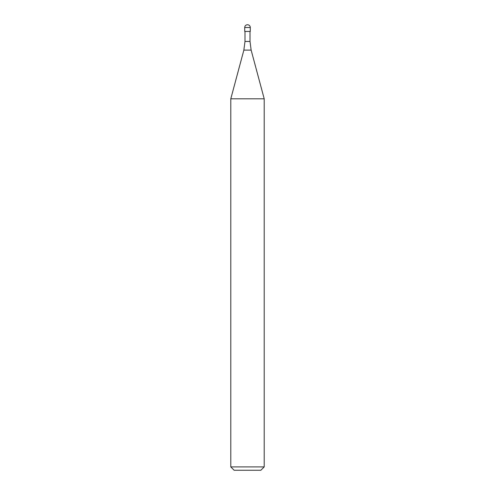 <?xml version="1.0" encoding="UTF-8"?>
<svg xmlns="http://www.w3.org/2000/svg" width="495" height="495" viewBox="0 0 495 495"><rect width="100%" height="100%" fill="white"/><g stroke="black" fill="none" stroke-linecap="round" stroke-linejoin="round"><path stroke-width="0.74" d="M243.856 50.113L244.994 41.456L250.006 41.456L251.144 50.113L243.856 50.113L230.794 98.814L264.206 98.814L264.206 466.909L230.794 466.909L234.135 470.25L260.865 470.25L264.206 466.909M230.794 466.909L230.794 98.814L264.206 98.814L251.144 50.113M244.716 27.534L244.716 31.433L250.284 31.433L250.284 27.534A2.784 2.784 0 0 0 247.5 24.75A2.784 2.784 0 0 0 244.716 27.534L250.284 27.534M250.006 31.433L250.006 41.456M244.994 31.433L244.994 41.456"/></g></svg>
